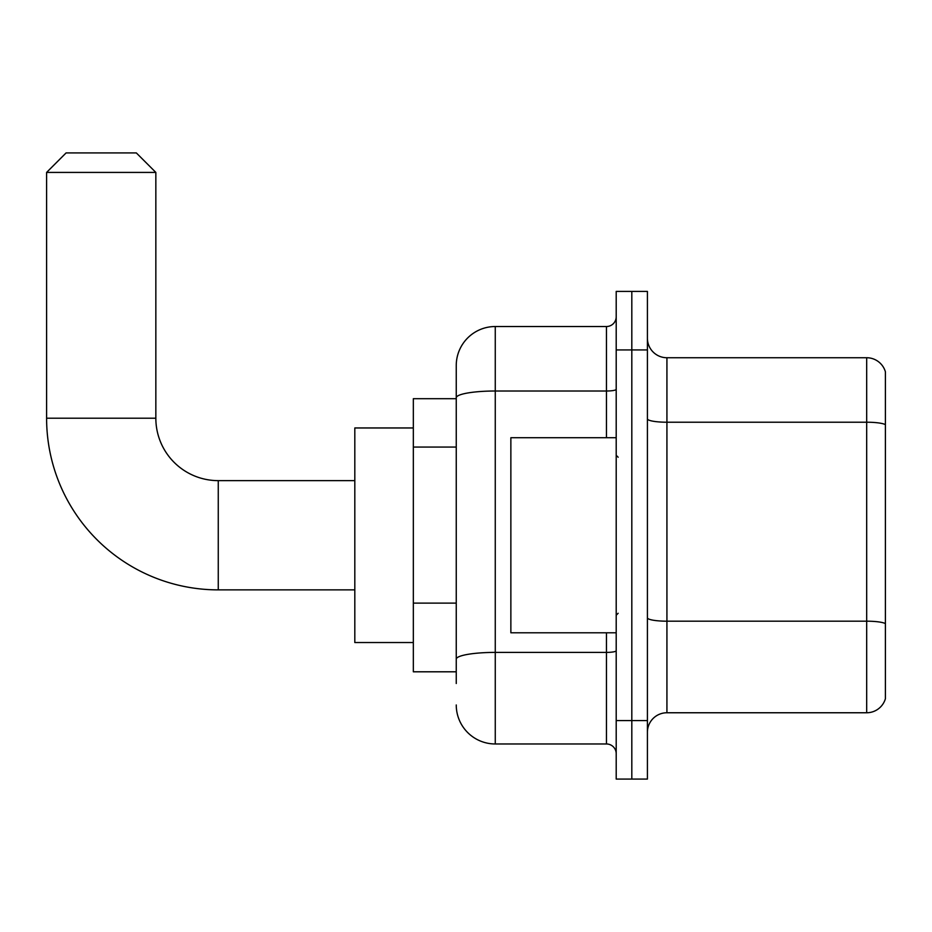 <?xml version="1.0" encoding="UTF-8"?>
<svg xmlns="http://www.w3.org/2000/svg" width="932" height="932" viewBox="0 0 932 932"><rect width="100%" height="100%" fill="white"/><g stroke="black" fill="none" stroke-linecap="round" stroke-linejoin="round"><path stroke-width="1.4" d="M456.249 683.506L456.249 397.778L456.249 398.698L413.33 398.698L413.33 671.797L456.249 671.797M616.203 720.564L616.203 779.082L631.814 779.082L631.814 720.564L631.814 779.082L647.414 779.082L647.414 720.564L631.814 720.564L631.814 349.931L631.814 720.564L616.203 720.564L616.203 349.931L631.814 349.931L631.814 291.413L631.814 349.931L647.414 349.931L647.414 720.564M647.414 349.931L647.414 291.413L616.203 291.413L616.203 349.931M606.452 437.714L606.452 391.009L495.265 391.009A39.016 6.78 180 0 0 456.249 397.778L456.249 365.542A39.016 39.016 0 0 1 495.265 326.526L495.265 743.969L606.452 743.969L606.452 632.781M495.265 326.526L606.452 326.526A9.751 9.751 0 0 0 616.203 316.775M456.249 665.949L456.249 659.169A39.016 6.78 180 0 1 495.265 652.4L606.452 652.4A9.751 1.689 0 0 0 616.203 650.699M456.249 365.542L456.249 387.001M616.203 753.732A9.751 9.751 0 0 0 606.452 743.969M495.265 743.969A39.016 39.016 0 0 1 456.249 704.965M647.414 732.272A19.502 19.502 0 0 1 666.928 712.759L866.678 712.759L866.678 357.737L666.928 357.737A19.502 19.502 0 0 1 647.414 338.234A19.502 19.502 0 0 0 666.928 357.737L666.928 712.759M885.4 371.786A19.502 19.502 0 0 0 866.678 357.737A19.502 19.502 0 0 1 885.4 371.786L885.4 698.72A19.502 19.502 0 0 1 866.678 712.759M885.4 424.922L885.4 623.625A19.502 3.39 180 0 0 866.678 621.19L666.928 621.19A19.502 3.39 -0 0 1 647.414 617.799M354.812 589.874L218.263 589.874A171.663 171.663 0 0 1 46.6 418.212L46.6 172.42L66.102 152.918L136.328 152.918L155.842 172.42L46.6 172.42M218.263 589.874L218.263 480.632A62.421 62.421 0 0 1 155.842 418.212L155.842 172.42M413.33 427.963L354.812 427.963L354.812 642.532L413.33 642.532M616.203 437.714L510.864 437.714L510.864 632.781L616.203 632.781M456.249 447.057L413.33 447.057M456.249 603.121L413.33 603.121M616.203 389.308A9.751 1.689 0 0 1 606.452 391.009L606.452 326.526M885.4 424.654A19.502 3.39 180 0 0 866.678 422.219L666.928 422.219A19.502 3.39 0 0 1 647.414 418.829M46.6 418.212L155.842 418.212M354.812 480.632L218.263 480.632M618.149 457.228L616.203 455.27M618.149 613.279L616.203 615.225"/></g></svg>
